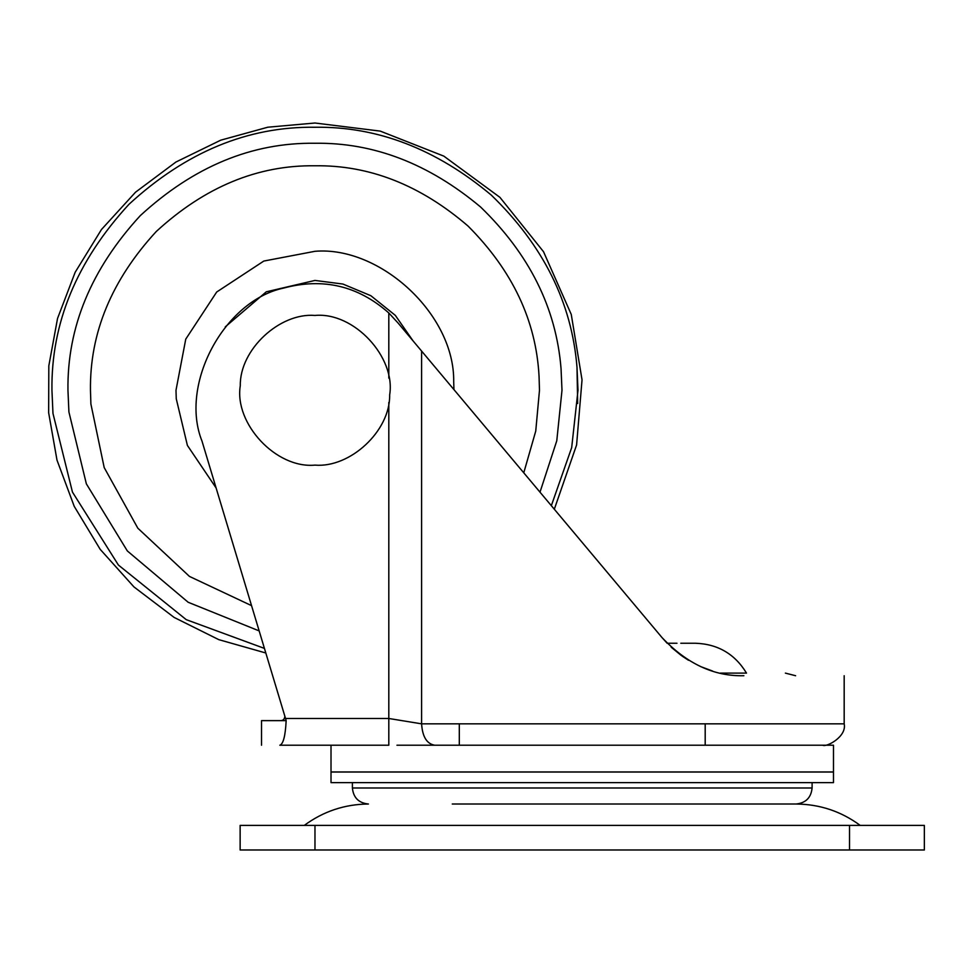 <?xml version="1.0" encoding="UTF-8"?>
<svg xmlns="http://www.w3.org/2000/svg" width="973" height="973" viewBox="0 0 973 973"><rect width="100%" height="100%" fill="white"/><g stroke="black" fill="none" stroke-linecap="round" stroke-linejoin="round"><path stroke-width="1.46" d="M314.972 165.775C369.448 164.996 420.47 185.077 468.013 226.028C512.491 270.579 536.184 320.762 539.066 376.575L539.48 390.282L535.746 431.075L523.766 472.817L535.746 431.075L539.48 390.282L539.066 376.575C536.184 320.762 512.491 270.579 468.013 226.028C420.47 185.077 369.448 164.996 314.972 165.775C257.675 165.009 204.756 186.925 156.227 231.538C111.615 280.066 89.698 332.985 90.465 390.282L90.89 403.99L104.196 467.575L137.825 528.193L189.467 576.43L251.557 605.644L189.467 576.43L137.825 528.193L104.196 467.575L90.89 403.99M216.103 487.959L187.4 445.427L176.259 398.772L187.4 445.427L216.103 487.959L187.4 445.427L176.259 398.772L175.991 390.282L185.758 339.127L216.699 292.009L263.817 261.056L314.972 251.302C380.102 245.816 454.853 314.388 453.698 381.793L453.953 389.614L453.698 381.793C454.853 314.388 380.102 245.816 314.972 251.302C380.102 245.816 454.853 314.388 453.698 381.793M314.972 280.431L342.934 284.055L370.859 295.719L395.306 315.361L413.124 340.964L395.306 315.361L370.859 295.719L342.934 284.055L314.972 280.431L266.286 291.815L225.286 326.855M176.259 398.772L175.991 390.282L185.758 339.127L216.699 292.009L263.817 261.056L314.972 251.302M452.263 804.014L796.06 804.014L452.263 804.014M314.972 825.396L924.35 825.396L924.35 849.988L240.136 849.988L240.136 825.396L314.972 825.396L314.972 849.988M566.906 782.633L833.484 782.633L833.484 772.051L331.015 772.051L331.015 782.633L566.906 782.633M667.137 643.25L676.977 643.25M720.385 673.109L746.51 673.109C734.858 653.99 717.867 644.041 695.513 643.25L680.808 643.25M331.015 745.221L331.015 771.942L833.484 771.942L833.484 745.221L396.96 745.221M201.983 441.061C179.324 384.627 223.985 300.803 283.471 288.117C323.036 277.512 358.161 285.794 388.811 312.978L398.042 322.987L388.811 312.978C358.161 285.794 323.036 277.512 283.471 288.117C223.985 300.803 179.324 384.627 201.983 441.061L285.539 718.488L388.811 718.488L421.601 723.839C422.428 736.731 426.806 743.859 434.712 745.221L434.712 745.221M398.042 322.987L661.981 637.534C686.792 663.732 714.085 676.466 743.883 675.724C876.247 675.724 876.247 675.724 743.883 675.724M671.188 647.215L681.404 655.571M682.109 656.07L688.519 660.278M700.633 666.59L712.54 671.029M667.137 643.238L661.981 637.534M388.811 402.445L388.811 745.221L279.835 745.221C283.277 744.065 285.393 735.868 286.159 720.628L285.539 718.488M279.835 745.221C255.461 745.221 255.461 745.221 279.835 745.221M286.171 720.628L286.171 720.628C253.381 720.628 253.381 720.628 286.159 720.628M284.846 716.164C284.627 719.29 283.009 720.786 279.993 720.628C283.009 720.786 284.627 719.29 284.846 716.164M314.972 465.118C350.049 468.074 390.295 431.148 389.674 394.856C395.829 357.152 354.038 311.786 314.972 315.447C279.908 312.491 239.65 349.416 240.282 385.709C234.116 423.413 275.918 468.779 314.972 465.118C350.049 468.074 390.295 431.148 389.674 394.856C395.829 357.152 354.038 311.786 314.972 315.447C279.908 312.491 239.65 349.416 240.282 385.709C234.116 423.413 275.918 468.779 314.972 465.118M264.437 648.407L186.244 619.655L118.414 565.058L72.452 492.095L52.968 413.391L51.946 390.282C51.046 323.158 76.721 261.153 128.983 204.294C185.855 152.031 247.847 126.356 314.972 127.256C377.39 126.344 436.172 148.966 491.316 195.123C543.25 245.342 571.808 302.688 576.989 367.174L577.67 403.503M576.989 367.174L577.998 390.282L571.686 447.592L551.338 505.68M259.171 630.918L188.154 602.263L127.329 550.937L86.354 483.836L68.913 411.98L67.952 390.282C67.101 327.244 91.219 269.01 140.307 215.617C193.712 166.529 251.934 142.411 314.972 143.262C373.596 142.411 428.789 163.646 480.577 206.994C529.361 254.16 556.179 308.015 561.044 368.585L561.993 390.282L556.775 440.781L540.003 492.168M849.514 825.396L849.514 849.988M304.281 825.396C323.352 811.348 344.734 804.221 368.426 804.014C358.721 803.029 353.381 797.69 352.396 787.984L812.102 787.984C811.105 797.69 805.766 803.029 796.06 804.014C819.753 804.221 841.134 811.348 860.205 825.396M388.811 312.978L388.811 378.12M421.601 351.058L421.601 723.839L844.102 723.839L421.601 723.839M265.811 652.992L218.791 639.65L174.131 617.429L133.958 586.926L100.183 549.331L74.24 506.374L56.993 460.12L48.65 412.734L48.82 365.824L57.541 318.451L75.164 272.282L101.46 229.519L135.539 192.192L175.943 162.017L220.749 140.173L267.818 127.208L314.972 123.012L380.273 131.112L443.834 156.13L499.915 197.337L543.518 251.703L571.26 314.437L582.036 379.847L576.588 445.002L554.318 509.232M705.194 723.839L705.194 745.221L705.194 723.839M459.305 723.839L459.305 745.221L459.305 723.839M812.102 787.984L812.102 782.633M352.396 787.984L352.396 782.633M795.61 675.724L785.369 673.109M822.781 745.221C826.235 747.532 847.033 736.695 844.175 723.839L844.175 675.724M261.518 745.221L261.518 720.628"/></g></svg>
